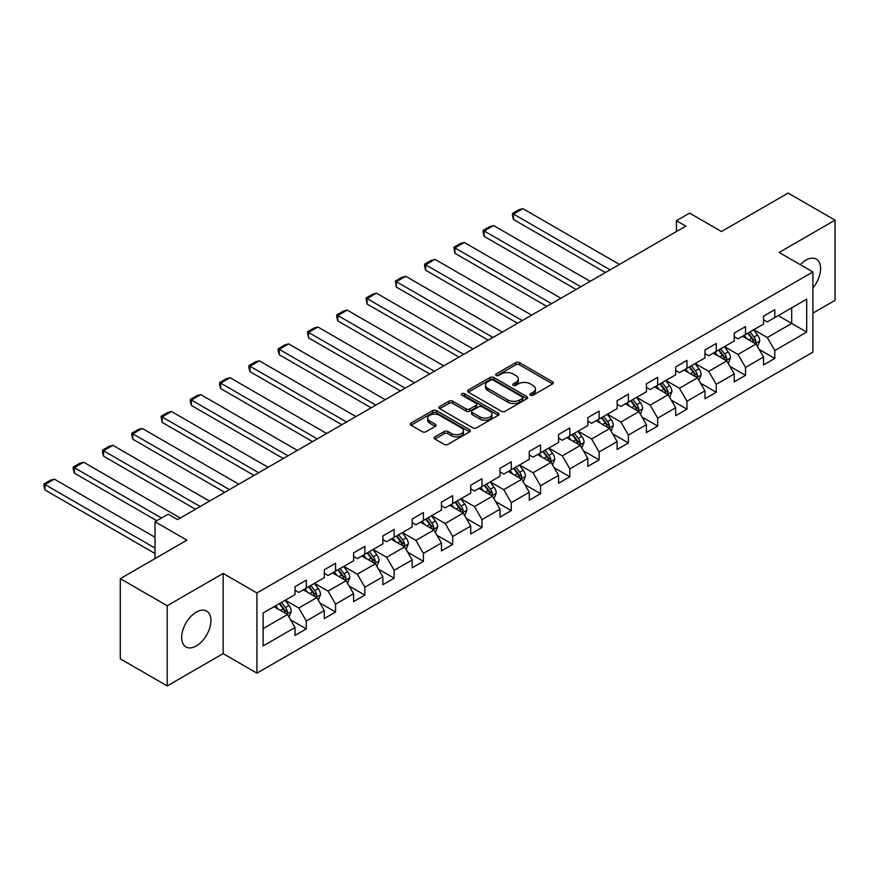 <?xml version="1.0" encoding="UTF-8"?>
<svg xmlns="http://www.w3.org/2000/svg" width="879" height="879" viewBox="0 0 879 879"><rect width="100%" height="100%" fill="white"/><g stroke="black" fill="none" stroke-linecap="round" stroke-linejoin="round"><path stroke-width="1.32" d="M530.466 395.209A1.824 1.055 0 0 0 533.048 395.209L552.616 383.903A2.604 1.505 0 0 0 553.385 382.837A2.604 1.505 0 0 0 552.616 381.783L519.456 362.631A2.604 1.505 0 0 0 515.775 362.631L496.195 373.938A1.824 1.055 0 0 0 495.657 374.674A1.824 1.055 0 0 0 496.195 375.421A1.824 1.055 0 0 0 498.778 375.421L501.305 373.96A8.34 4.813 0 0 1 513.105 373.96L515.863 375.553A8.34 4.813 0 0 1 518.302 378.959A8.34 4.813 0 0 1 515.863 382.365L513.336 383.826A1.824 1.055 0 0 0 512.798 384.573A1.824 1.055 0 0 0 513.336 385.321A1.824 1.055 0 0 0 515.907 385.321L518.445 383.848A8.34 4.813 0 0 1 530.235 383.848L533.004 385.452A8.34 4.813 0 0 1 535.443 388.848A8.34 4.813 0 0 1 533.004 392.254L530.466 393.715A1.824 1.055 0 0 0 529.927 394.462A1.824 1.055 0 0 0 530.466 395.209L530.466 393.715M196.303 645.944A20.7 11.954 120 0 0 209.828 627.694A20.7 11.954 120 0 0 206.664 611.103A20.7 11.954 120 0 0 196.303 612.125A20.7 11.954 120 0 0 182.777 630.375A20.7 11.954 120 0 0 185.952 646.966A20.7 11.954 120 0 0 196.303 645.944M812.899 287.927A20.7 11.954 120 0 0 816.305 259.129A20.7 11.954 120 0 0 805.955 260.151A20.7 11.954 120 0 0 800.329 264.7M434.885 436.874A2.604 1.505 0 0 0 434.127 437.94A2.604 1.505 0 0 0 434.885 439.006L444.192 444.378A2.604 1.505 0 0 0 447.883 444.378L469.617 431.831A2.604 1.505 0 0 0 470.386 430.765A2.604 1.505 0 0 0 469.617 429.699L436.456 410.548A2.604 1.505 0 0 0 432.776 410.548L411.031 423.107A2.604 1.505 0 0 0 410.273 424.172A2.604 1.505 0 0 0 411.031 425.227L422.272 431.721A2.604 1.505 0 0 0 425.952 431.721L435.259 426.348A2.604 1.505 0 0 0 436.017 425.282A2.604 1.505 0 0 0 435.259 424.216L429.688 421.008A6.966 4.021 0 0 1 427.644 418.162A6.966 4.021 0 0 1 431.952 414.438A6.966 4.021 0 0 1 439.544 415.317L461.376 427.919A6.966 4.021 0 0 1 463.42 430.765A6.966 4.021 0 0 1 459.113 434.479A6.966 4.021 0 0 1 451.52 433.611L447.883 431.512A2.604 1.505 0 0 0 444.192 431.512L434.885 436.874L434.885 439.006M812.899 313.144L835.05 300.354L835.05 220.168L788.122 193.072L721.494 231.54L689.586 213.125L676.445 220.706L685.829 226.123L177.536 519.588L168.153 514.16L155.012 521.752L155.012 558.594M167.208 605.741L167.208 685.928L223.145 653.635L223.145 573.438L167.208 605.741L120.291 578.646L186.919 540.178L155.012 521.752M223.145 573.438L256.932 592.951L812.899 271.963L812.899 352.16L256.932 673.138L256.932 592.951M835.05 220.168L779.113 252.46L812.899 271.963M501.491 411.295A2.604 1.505 0 0 0 505.183 411.295L526.917 398.747A2.604 1.505 0 0 0 527.686 397.682A2.604 1.505 0 0 0 526.917 396.616L493.756 377.476A2.604 1.505 0 0 0 490.075 377.476L468.331 390.023A2.604 1.505 0 0 0 467.562 391.089A2.604 1.505 0 0 0 468.331 392.155L501.491 411.295M462.706 395.605A1.824 1.055 0 0 1 464.551 395.858L464.551 393.693L498.272 413.163A2.604 1.505 0 0 1 499.03 414.218A2.604 1.505 0 0 1 498.272 415.284L476.528 427.842A2.604 1.505 0 0 1 472.847 427.842L439.676 408.691L439.676 406.559A2.604 1.505 0 0 0 438.918 407.625A2.604 1.505 0 0 0 439.676 408.691M439.676 406.559L448.982 401.187A2.604 1.505 0 0 1 452.674 401.187L466.123 408.955A2.604 1.505 0 0 0 469.804 408.955L475.978 405.395A2.604 1.505 0 0 0 476.737 404.329A2.604 1.505 0 0 0 475.978 403.263L461.969 395.176A1.824 1.055 0 0 1 461.442 394.44A1.824 1.055 0 0 1 462.563 393.462A1.824 1.055 0 0 1 464.551 393.693M167.208 685.928L120.291 658.832L120.291 578.646M290.63 619.882L306.299 628.924L306.299 621.014L324.318 610.608L324.318 618.519L335.58 612.026L335.58 604.115L353.6 593.71L353.6 601.621L364.862 595.116L364.862 587.205L382.881 576.8L382.881 584.711L394.144 578.206L394.144 570.295L412.163 559.901L412.163 567.812L423.425 561.307L423.425 553.396L441.445 542.991L441.445 550.902L452.707 544.398L452.707 536.487L470.726 526.082L470.726 533.992L481.989 527.499L481.989 519.588L500.008 509.183L500.008 517.094L511.27 510.589L511.27 502.678L529.29 492.273L529.29 500.184L540.552 493.679L540.552 485.768L558.572 475.374L558.572 483.285L569.834 476.781L569.834 468.87L587.853 458.464L587.853 466.375L599.115 459.871L599.115 451.96L617.135 441.555L617.135 449.466L628.397 442.972L628.397 435.061L646.417 424.656L646.417 432.567L657.679 426.062L657.679 418.151L675.687 407.746L675.687 415.657L686.949 409.153L686.949 401.242L704.969 390.847L704.969 398.758L716.231 392.254L716.231 384.343L734.251 373.938L734.251 381.849L745.513 375.344L745.513 367.433L763.532 357.028L763.532 364.939L774.795 358.445L774.795 350.534L806.702 332.108L806.702 299.168L791.693 307.837L791.693 323.439L806.702 332.108M306.299 628.924L295.036 635.429L295.036 627.518L263.129 645.944L263.129 612.993L295.036 594.578L295.036 586.667L306.299 580.162L306.299 588.073L324.318 577.668L324.318 569.757L335.58 563.252L335.58 571.163L353.6 560.758L353.6 552.847L364.862 546.353L364.862 554.264L382.881 543.859L382.881 535.948L394.144 529.444L394.144 537.355L412.163 526.95L412.163 519.039L423.425 512.545L423.425 520.456L441.445 510.051L441.445 502.14L452.707 495.635L452.707 503.546L470.726 493.141L470.726 485.23L481.989 478.725L481.989 486.636L500.008 476.231L500.008 468.32L511.27 461.827L511.27 469.738L529.29 459.332L529.29 451.421L540.552 444.917L540.552 452.828L558.572 442.423L558.572 434.512L569.834 428.018L569.834 435.929L587.853 425.524L587.853 417.613L599.115 411.108L599.115 419.019L617.135 408.614L617.135 400.703L628.397 394.199L628.397 402.11L646.417 391.704L646.417 383.793L657.679 377.3L657.679 385.211L675.687 374.806L675.687 366.895L686.949 360.39L686.949 368.301L704.969 357.896L704.969 349.985L716.231 343.491L716.231 351.402L734.251 340.997L734.251 333.086L745.513 326.581L745.513 334.492L763.532 324.087L763.532 316.176L774.795 309.672L774.795 317.583L806.702 299.168M303.299 589.809L316.814 597.61L298.794 608.015L285.279 600.214M295.036 590.238L298.794 592.402L306.299 588.073M298.794 608.015L306.299 621.014M316.814 597.61L324.318 610.608M332.581 572.899L346.095 580.7L328.076 591.106L314.561 583.304M324.318 573.339L328.076 575.503L335.58 571.163M328.076 591.106L335.58 604.115M346.095 580.7L353.6 593.71M361.862 556L375.377 563.802L357.357 574.196L343.843 566.395M353.6 556.429L357.357 558.594L364.862 554.264M357.357 574.196L364.862 587.205M375.377 563.802L382.881 576.8M391.144 539.091L404.659 546.892L386.639 557.297L373.125 549.496M382.881 539.519L386.639 541.695L394.144 537.355M386.639 557.297L394.144 570.295M404.659 546.892L412.163 559.901M420.415 522.181L433.929 529.982L415.921 540.387L402.406 532.586M412.163 522.62L415.921 524.785L423.425 520.456M415.921 540.387L423.425 553.396M433.929 529.982L441.445 542.991M449.696 505.282L463.211 513.083L445.192 523.488L431.677 515.687M441.445 505.711L445.192 507.875L452.707 503.546M445.192 523.488L452.707 536.487M463.211 513.083L470.726 526.082M478.978 488.372L492.493 496.174L474.473 506.579L460.959 498.778M470.726 488.812L474.473 490.976L481.989 486.636M474.473 506.579L481.989 519.588M492.493 496.174L500.008 509.183M508.26 471.474L521.774 479.275L503.755 489.669L490.24 481.868M500.008 471.902L503.755 474.067L511.27 469.738M503.755 489.669L511.27 502.678M521.774 479.275L529.29 492.273M537.541 454.564L551.056 462.365L533.037 472.77L519.522 464.969M529.29 454.992L533.037 457.168L540.552 452.828M533.037 472.77L540.552 485.768M551.056 462.365L558.572 475.374M566.823 437.654L580.338 445.455L562.318 455.86L548.804 448.059M558.572 438.094L562.318 440.258L569.834 435.929M562.318 455.86L569.834 468.87M580.338 445.455L587.853 458.464M596.105 420.755L609.619 428.556L591.6 438.962L578.085 431.16M587.853 421.184L591.6 423.348L599.115 419.019M591.6 438.962L599.115 451.96M609.619 428.556L617.135 441.555M625.387 403.846L638.901 411.647L620.882 422.052L607.367 414.251M617.135 404.285L620.882 406.45L628.397 402.11M620.882 422.052L628.397 435.061M638.901 411.647L646.417 424.656M654.668 386.947L668.183 394.748L650.163 405.142L636.649 397.341M646.417 387.375L650.163 389.54L657.679 385.211M650.163 405.142L657.679 418.151M668.183 394.748L675.687 407.746M683.95 370.037L697.465 377.838L679.445 388.243L665.93 380.442M675.687 370.466L679.445 372.641L686.949 368.301M679.445 388.243L686.949 401.242M697.465 377.838L704.969 390.847M713.232 353.127L726.746 360.928L708.727 371.334L695.212 363.532M704.969 353.567L708.727 355.731L716.231 351.402M708.727 371.334L716.231 384.343M726.746 360.928L734.251 373.938M742.513 336.228L756.028 344.03L738.008 354.435L724.494 346.634M734.251 336.657L738.008 338.822L745.513 334.492M738.008 354.435L745.513 367.433M756.028 344.03L763.532 357.028M778.179 315.638L791.693 323.439L767.29 337.525L753.775 329.724M763.532 319.758L767.29 321.923L774.795 317.583M767.29 337.525L774.795 350.534M223.145 653.635L256.932 673.138M676.445 220.706L676.445 231.54M263.129 628.606L287.532 614.509L274.017 606.708M287.532 614.509L295.036 627.518M759.126 349.392L774.795 358.445M729.845 366.301L745.513 375.344M700.563 383.2L716.231 392.254M671.281 400.11L686.949 409.153M642 417.02L657.679 426.062M612.718 433.918L628.397 442.972M583.436 450.828L599.115 459.871M554.155 467.727L569.834 476.781M524.873 484.637L540.552 493.679M495.591 501.546L511.27 510.589M466.309 518.445L481.989 527.499M437.028 535.355L452.707 544.398M407.746 552.254L423.425 561.307M378.464 569.163L394.144 578.206M349.183 586.073L364.862 595.116M319.912 602.972L335.58 612.026M531.191 395.462L533.004 394.429A8.34 4.813 0 0 0 535.443 391.023L535.443 388.848M518.302 378.959L518.302 381.123A8.34 4.813 0 0 1 515.863 384.53L514.061 385.573M552.583 383.925L519.456 364.796A2.604 1.505 0 0 0 515.775 364.796L496.921 375.685M526.884 398.769L493.756 379.64A2.604 1.505 0 0 0 490.075 379.64L468.364 392.166L468.331 390.023M522.313 398.429A1.824 1.055 0 0 0 522.851 397.682A1.824 1.055 0 0 0 522.313 396.934L493.207 380.135A1.824 1.055 0 0 0 490.625 380.135L487.955 381.673A8.34 4.813 0 0 0 485.505 385.079A8.34 4.813 0 0 0 487.955 388.485L507.853 399.967A8.34 4.813 0 0 0 519.643 399.967L522.313 398.429L522.313 400.593A1.824 1.055 0 0 0 522.851 399.846L522.851 397.682M485.505 385.079L485.505 387.243A8.34 4.813 0 0 0 487.955 390.65L487.955 388.485M522.313 400.593L519.643 402.132A8.34 4.813 0 0 1 507.853 402.132L487.955 390.65M439.72 408.713L448.982 403.362L448.982 401.187M476.737 404.329L476.737 406.494A2.604 1.505 0 0 1 475.978 407.559L469.804 411.119A2.604 1.505 0 0 1 466.123 411.119L452.674 403.362A2.604 1.505 0 0 0 448.982 403.362M464.551 395.858L498.239 415.306M480.077 417.02A6.966 4.021 0 0 0 487.669 417.888A6.966 4.021 0 0 0 491.976 414.174A6.966 4.021 0 0 0 489.933 411.328L482.241 406.878A2.604 1.505 0 0 0 478.561 406.878L472.386 410.449A2.604 1.505 0 0 0 471.616 411.515A2.604 1.505 0 0 0 472.386 412.57L480.077 417.02L480.077 419.184A6.966 4.021 0 0 0 487.669 420.052A6.966 4.021 0 0 0 491.976 416.338L491.976 414.174M471.616 411.515L471.616 413.679A2.604 1.505 0 0 0 472.386 414.745L472.386 412.57M480.077 419.184L472.386 414.745M463.42 430.765L463.42 432.929A6.966 4.021 0 0 1 459.113 436.643A6.966 4.021 0 0 1 451.52 435.775L447.883 433.677A2.604 1.505 0 0 0 444.192 433.677L434.929 439.028M427.644 418.162L427.644 420.327A6.966 4.021 0 0 0 429.688 423.173L429.688 421.008M435.226 426.37L429.688 423.173M469.584 431.842L436.456 412.723A2.604 1.505 0 0 0 432.776 412.723L411.064 425.249M757.511 346.601L759.742 340.975A7.032 4.065 -120 0 0 757.5 334.987L753.622 329.812M610.092 269.853L513.479 214.069L522.862 208.653L619.475 264.436M746.875 338.745L744.238 335.229M513.479 219.497L512.446 215.641L512.446 213.476L513.479 214.069L513.479 219.497L605.4 272.556M754.94 343.403L755.951 341.272A7.032 4.065 -120 0 0 753.929 337.042L750.062 331.866M748.293 332.888L752.589 338.624A3.582 2.066 60 0 1 753.248 339.712L755.951 341.272M747.809 333.174L751.677 338.338A7.032 4.065 60 0 1 753.699 342.568M512.446 213.476L519.017 209.685L522.862 208.653M728.23 363.499L730.46 357.874A7.032 4.065 -120 0 0 728.219 351.886L724.34 346.711M580.81 286.752L484.197 230.979L493.58 225.562L590.194 281.335M717.594 355.643L714.957 352.138M484.197 236.396L483.164 232.55L483.164 230.386L484.197 230.979L484.197 236.396L576.119 289.466M725.658 360.302L726.669 358.182A7.032 4.065 -120 0 0 724.648 353.951L720.78 348.776M719.011 349.787L723.318 355.534A3.582 2.066 60 0 1 723.966 356.621L726.669 358.182M718.528 350.073L722.395 355.248A7.032 4.065 60 0 1 724.417 359.478M483.164 230.386L489.735 226.595L493.58 225.562M698.948 380.409L701.178 374.784A7.032 4.065 -120 0 0 698.937 368.795L695.058 363.62M551.529 303.662L454.915 247.889L464.31 242.461L560.912 298.245M688.312 372.553L685.675 369.037M454.915 253.306L453.883 247.285L454.915 247.889L454.915 253.306L546.837 306.375M696.377 377.212L697.388 375.08A7.032 4.065 -120 0 0 695.366 370.85L691.498 365.675M689.729 366.697L694.036 372.432A3.582 2.066 60 0 1 694.685 373.52L697.388 375.08M689.246 366.982L693.113 372.147A7.032 4.065 60 0 1 695.135 376.388M453.883 247.285L460.453 243.494L464.31 242.461M669.666 397.308L671.897 391.682A7.032 4.065 -120 0 0 669.655 385.694L665.777 380.53M522.247 320.571L425.634 264.788L435.028 259.371L531.63 315.143M659.03 389.463L656.393 385.947M425.634 270.205L424.601 266.359L424.601 264.194L425.634 264.788L425.634 270.205L517.555 323.274M667.095 394.111L668.106 391.99A7.032 4.065 -120 0 0 666.084 387.76L662.217 382.585M660.448 383.607L664.755 389.342A3.582 2.066 60 0 1 665.403 390.43L668.106 391.99M659.964 383.881L663.832 389.056A7.032 4.065 60 0 1 665.853 393.287M424.601 264.194L431.171 260.404L435.028 259.371M640.384 414.218L642.615 408.592A7.032 4.065 -120 0 0 640.373 402.604L636.495 397.429M492.965 337.47L396.352 281.698L405.746 276.281L502.348 332.053M629.749 406.362L627.112 402.846M396.352 287.114L395.33 281.104L396.352 281.698L396.352 287.114L488.274 340.184M637.813 411.02L638.824 408.889A7.032 4.065 -120 0 0 636.803 404.659L632.935 399.495M631.177 400.505L635.473 406.241A3.582 2.066 60 0 1 636.121 407.329L638.824 408.889M630.682 400.791L634.55 405.966A7.032 4.065 60 0 1 636.572 410.196M395.33 281.104L401.89 277.303L405.746 276.281M611.103 431.128L613.333 425.502A7.032 4.065 -120 0 0 611.092 419.514L607.224 414.339M463.683 354.38L367.07 298.596L376.465 293.179L473.067 348.963M600.467 423.271L597.83 419.755M367.07 304.024L366.049 298.003L367.07 298.596L367.07 304.024L458.992 357.083M608.532 427.93L609.543 425.799A7.032 4.065 -120 0 0 607.532 421.568L603.653 416.393M601.895 417.415L606.191 423.151A3.582 2.066 60 0 1 606.84 424.238L609.543 425.799M601.401 417.701L605.279 422.865A7.032 4.065 60 0 1 607.29 427.095M366.049 298.003L372.608 294.212L376.465 293.179M581.821 448.026L584.052 442.401A7.032 4.065 -120 0 0 581.81 436.413L577.942 431.237M434.402 371.279L337.8 315.506L347.183 310.089L443.785 365.862M571.185 440.17L568.548 436.665M337.8 320.923L336.767 317.077L336.767 314.913L337.8 315.506L337.8 320.923L429.71 373.993M579.25 444.829L580.261 442.708A7.032 4.065 -120 0 0 578.25 438.478L574.372 433.303M572.614 434.314L576.91 440.06A3.582 2.066 60 0 1 577.558 441.148L580.261 442.708M572.119 434.6L575.998 439.775A7.032 4.065 60 0 1 578.008 444.005M336.767 314.913L343.326 311.122L347.183 310.089M552.539 464.936L554.77 459.31A7.032 4.065 -120 0 0 552.528 453.322L548.661 448.147M405.12 388.188L308.518 332.416L317.901 326.988L414.503 382.772M541.903 457.08L539.266 453.564M308.518 337.833L307.485 331.812L308.518 332.416L308.518 337.833L400.428 390.902M549.968 461.739L550.979 459.607A7.032 4.065 -120 0 0 548.968 455.377L545.09 450.202M543.332 451.224L547.628 456.959A3.582 2.066 60 0 1 548.276 458.047L550.979 459.607M542.837 451.509L546.716 456.673A7.032 4.065 60 0 1 548.727 460.915M307.485 331.812L314.056 328.021L317.901 326.988M523.258 481.835L525.499 476.209A7.032 4.065 -120 0 0 523.247 470.221L519.379 465.057M375.838 405.098L279.236 349.315L288.62 343.898L385.222 399.67M512.622 473.99L509.985 470.474M279.236 354.731L278.203 350.886L278.203 348.721L279.236 349.315L279.236 354.731L371.147 407.801M520.687 478.637L521.697 476.517A7.032 4.065 -120 0 0 519.687 472.287L515.808 467.112M514.05 468.133L518.346 473.869A3.582 2.066 60 0 1 518.995 474.957L521.697 476.517M513.556 468.408L517.434 473.583A7.032 4.065 60 0 1 519.445 477.813M278.203 348.721L284.774 344.931L288.62 343.898M493.976 498.745L496.217 493.119A7.032 4.065 -120 0 0 493.965 487.131L490.097 481.956M346.557 421.997L249.955 366.224L259.338 360.808L355.94 416.58M483.34 490.889L480.714 487.373M249.955 371.641L248.922 367.796L248.922 365.631L249.955 366.224L249.955 371.641L341.865 424.711M491.405 495.547L492.416 493.416A7.032 4.065 -120 0 0 490.405 489.185L486.526 484.021M484.768 485.032L489.065 490.768A3.582 2.066 60 0 1 489.713 491.855L492.416 493.416M484.274 485.318L488.153 490.493A7.032 4.065 60 0 1 490.163 494.723M248.922 365.631L255.492 361.829L259.338 360.808M464.694 515.654L466.936 510.029A7.032 4.065 -120 0 0 464.683 504.041L460.816 498.865M317.275 438.907L220.673 383.123L230.056 377.706L326.658 433.49M454.058 507.798L451.432 504.282M220.673 388.551L219.64 384.694L219.64 382.53L220.673 383.123L220.673 388.551L312.583 441.61M462.123 512.457L463.134 510.325A7.032 4.065 -120 0 0 461.123 506.095L457.245 500.92M455.487 501.942L459.783 507.677A3.582 2.066 60 0 1 460.431 508.765L463.134 510.325M454.992 502.228L458.871 507.392A7.032 4.065 60 0 1 460.882 511.622M219.64 382.53L226.211 378.739L230.056 377.706M435.413 532.553L437.654 526.928A7.032 4.065 -120 0 0 435.402 520.939L431.534 515.764M287.993 455.805L191.391 400.033L200.775 394.616L297.377 450.389M424.777 524.697L422.151 521.192M191.391 405.45L190.358 401.604L190.358 399.44L191.391 400.033L191.391 405.45L283.302 458.519M432.842 529.356L433.852 527.235A7.032 4.065 -120 0 0 431.842 523.005L427.963 517.83M426.205 518.841L430.501 524.587A3.582 2.066 60 0 1 431.149 525.675L433.852 527.235M425.711 519.126L429.589 524.302A7.032 4.065 60 0 1 431.6 528.532M190.358 399.44L196.929 395.649L200.775 394.616M406.131 549.463L408.372 543.837A7.032 4.065 -120 0 0 406.12 537.849L402.252 532.674M258.712 472.715L162.11 416.943L171.493 411.515L268.106 467.298M395.495 541.607L392.869 538.091M162.11 422.359L161.077 416.338L162.11 416.943L162.11 422.359L254.02 475.429M403.56 546.266L404.571 544.134A7.032 4.065 -120 0 0 402.56 539.904L398.681 534.729M396.923 535.75L401.22 541.486A3.582 2.066 60 0 1 401.868 542.574L404.571 544.134M396.429 536.036L400.308 541.2A7.032 4.065 60 0 1 402.318 545.441M161.077 416.338L167.647 412.548L171.493 411.515M376.86 566.362L379.091 560.736A7.032 4.065 -120 0 0 376.838 554.748L372.971 549.584M229.43 489.625L132.828 433.841L142.211 428.425L238.824 484.197M366.213 558.517L363.587 555.001M132.828 439.258L131.795 435.413L131.795 433.248L132.828 433.841L132.828 439.258L224.738 492.328M374.278 563.164L375.289 561.044A7.032 4.065 -120 0 0 373.278 556.814L369.4 551.638M367.642 552.66L371.938 558.396A3.582 2.066 60 0 1 372.586 559.483L375.289 561.044M367.147 552.935L371.026 558.11A7.032 4.065 60 0 1 373.037 562.34M131.795 433.248L138.366 429.457L142.211 428.425M347.579 583.271L349.809 577.646A7.032 4.065 -120 0 0 347.557 571.658L343.689 566.483M200.148 506.524L103.546 450.751L112.93 445.334L209.543 501.107M336.932 575.415L334.306 571.899M103.546 456.168L102.513 452.322L102.513 450.158L103.546 450.751L103.546 456.168L195.457 509.238M345.007 580.074L346.007 577.942A7.032 4.065 -120 0 0 343.997 573.712L340.118 568.548M338.36 569.559L342.656 575.295A3.582 2.066 60 0 1 343.304 576.382L346.007 577.942M337.866 569.845L341.744 575.02A7.032 4.065 60 0 1 343.755 579.25M102.513 450.158L109.084 446.356L112.93 445.334M318.297 600.181L320.527 594.556A7.032 4.065 -120 0 0 318.286 588.567L314.407 583.392M161.483 518.017L74.265 467.65L83.648 462.233L180.261 518.017M307.65 592.325L305.024 588.809M74.265 473.078L73.232 469.221L73.232 467.057L74.265 467.65L74.265 473.078L156.792 520.72M315.726 596.984L316.726 594.852A7.032 4.065 -120 0 0 314.715 590.622L310.836 585.447M309.078 586.469L313.374 592.204A3.582 2.066 60 0 1 314.023 593.292L316.726 594.852M308.584 586.754L312.463 591.919A7.032 4.065 60 0 1 314.473 596.149M73.232 467.057L79.802 463.266L83.648 462.233M289.015 617.08L291.246 611.454A7.032 4.065 -120 0 0 289.004 605.466L285.126 600.291M155.012 548.089L44.983 484.56L54.366 479.143L155.012 537.245M278.368 609.224L275.742 605.719M44.983 489.977L43.95 486.131L43.95 483.966L44.983 484.56L44.983 489.977L155.012 553.506M286.444 613.883L287.444 611.762A7.032 4.065 -120 0 0 285.433 607.532L281.555 602.357M279.797 603.368L284.093 609.114A3.582 2.066 60 0 1 284.741 610.202L287.444 611.762M279.302 603.653L283.181 608.828A7.032 4.065 60 0 1 285.192 613.059M43.95 483.966L50.521 480.176L54.366 479.143M533.004 394.429L533.004 392.254M513.336 385.321L513.336 383.826M515.863 384.53L515.863 382.365M496.195 375.421L496.195 373.938M515.775 364.796L515.775 362.631M519.456 364.796L519.456 362.631M552.616 383.903L552.616 381.783M490.075 379.64L490.075 377.476M493.756 379.64L493.756 377.476M526.917 398.747L526.917 396.616M507.853 402.132L507.853 399.967M519.643 402.132L519.643 399.967M452.674 403.362L452.674 401.187M466.123 411.119L466.123 408.955M469.804 411.119L469.804 408.955M475.978 407.559L475.978 405.395M498.272 415.284L498.272 413.163M444.192 433.677L444.192 431.512M447.883 433.677L447.883 431.512M451.52 435.775L451.52 433.611M435.259 426.348L435.259 424.216M411.031 425.227L411.031 423.107M432.776 412.723L432.776 410.548M436.456 412.723L436.456 410.548M469.617 431.831L469.617 429.699M755.336 343.623L759.698 341.107M753.929 337.042L757.5 334.987M748.93 339.931L751.677 338.338M726.054 360.533L730.416 358.017M724.648 353.951L728.219 351.886M719.648 356.83L722.395 355.248M696.772 377.443L701.134 374.915M695.366 370.85L698.937 368.795M690.367 373.74L693.113 372.147M667.491 394.341L671.853 391.825M666.084 387.76L669.655 385.694M661.085 390.65L663.832 389.056M638.209 411.251L642.571 408.724M636.803 404.659L640.373 402.604M631.803 407.548L634.55 405.966M608.927 428.15L613.289 425.634M607.532 421.568L611.092 419.514M602.522 424.458L605.279 422.865M579.646 445.06L584.008 442.544M578.25 438.478L581.81 436.413M573.24 441.357L575.998 439.775M550.364 461.969L554.726 459.442M548.968 455.377L552.528 453.322M543.958 458.267L546.716 456.673M521.082 478.868L525.444 476.352M519.687 472.287L523.247 470.221M514.676 475.176L517.434 473.583M491.8 495.778L496.163 493.251M490.405 489.185L493.965 487.131M485.395 492.075L488.153 490.493M462.519 512.677L466.881 510.161M461.123 506.095L464.683 504.041M456.113 508.985L458.871 507.392M433.237 529.587L437.599 527.07M431.842 523.005L435.402 520.939M426.831 525.884L429.589 524.302M403.955 546.496L408.328 543.969M402.56 539.904L406.12 537.849M397.55 542.793L400.308 541.2M374.674 563.395L379.047 560.879M373.278 556.814L376.838 554.748M368.268 559.703L371.026 558.11M345.392 580.305L349.765 577.778M343.997 573.712L347.557 571.658M338.997 576.602L341.744 575.02M316.11 597.204L320.483 594.687M314.715 590.622L318.286 588.567M309.716 593.512L312.463 591.919M286.829 614.113L291.202 611.597M285.433 607.532L289.004 605.466M280.434 610.411L283.181 608.828"/></g></svg>
